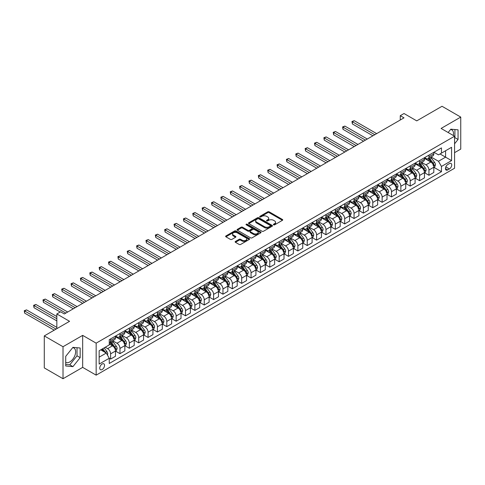 <?xml version="1.0" encoding="UTF-8"?>
<svg xmlns="http://www.w3.org/2000/svg" width="485" height="485" viewBox="0 0 485 485"><rect width="100%" height="100%" fill="white"/><g stroke="black" fill="none" stroke-linecap="round" stroke-linejoin="round"><path stroke-width="0.73" d="M273.588 224.828A0.727 0.418 0 0 0 274.619 224.828L282.428 220.317A1.043 0.6 0 0 0 282.731 219.893A1.043 0.6 0 0 0 282.428 219.469L269.193 211.824A1.043 0.6 0 0 0 267.726 211.824L259.911 216.334A0.727 0.418 0 0 0 259.699 216.631A0.727 0.418 0 0 0 259.911 216.928A0.727 0.418 0 0 0 260.942 216.928L261.955 216.346A3.328 1.922 0 0 1 266.659 216.346L267.762 216.983A3.328 1.922 0 0 1 268.732 218.341A3.328 1.922 0 0 1 267.762 219.699L266.75 220.281A0.727 0.418 0 0 0 266.538 220.578A0.727 0.418 0 0 0 266.75 220.875A0.727 0.418 0 0 0 267.781 220.875L268.787 220.293A3.328 1.922 0 0 1 273.498 220.293L274.601 220.93A3.328 1.922 0 0 1 275.571 222.288A3.328 1.922 0 0 1 274.601 223.646L273.588 224.234A0.727 0.418 0 0 0 273.376 224.531A0.727 0.418 0 0 0 273.588 224.828L273.588 224.234M65.711 362.356A8.263 4.771 120 0 0 69.791 361.919A8.263 4.771 120 0 0 75.187 354.638A8.263 4.771 120 0 0 73.92 348.018A8.263 4.771 120 0 0 72.701 347.648M102.147 369.534A3.389 1.958 120 0 0 104.366 366.545A3.389 1.958 120 0 0 103.845 363.829A3.389 1.958 120 0 0 102.147 363.999A3.389 1.958 120 0 0 99.934 366.987A3.389 1.958 120 0 0 100.456 369.703A3.389 1.958 120 0 0 102.147 369.534M450.589 129.471A8.263 4.771 -60 0 1 451.808 129.847A8.263 4.771 -60 0 1 453.317 135.503M235.449 241.451A1.043 0.6 0 0 0 235.14 241.876A1.043 0.6 0 0 0 235.449 242.306L239.16 244.446A1.043 0.6 0 0 0 240.633 244.446L249.308 239.438A1.043 0.6 0 0 0 249.611 239.014A1.043 0.6 0 0 0 249.308 238.59L236.074 230.951A1.043 0.6 0 0 0 234.601 230.951L225.925 235.959A1.043 0.6 0 0 0 225.622 236.383A1.043 0.6 0 0 0 225.925 236.807L230.411 239.396A1.043 0.6 0 0 0 231.879 239.396L235.595 237.25A1.043 0.6 0 0 0 235.898 236.825A1.043 0.6 0 0 0 235.595 236.401L233.37 235.116A2.783 1.607 0 0 1 232.558 233.982A2.783 1.607 0 0 1 234.273 232.497A2.783 1.607 0 0 1 237.304 232.848L246.016 237.88A2.783 1.607 0 0 1 246.829 239.014A2.783 1.607 0 0 1 245.113 240.499A2.783 1.607 0 0 1 242.082 240.148L240.633 239.311A1.043 0.6 0 0 0 239.16 239.311L235.449 241.451L235.449 242.306M454.572 152.66L460.75 149.089L460.75 117.091L442.023 106.276L416.742 120.874L404.011 113.52L400.264 115.685L404.011 117.843L64.323 313.965L60.576 311.8L56.836 313.965L56.836 328.666M63.014 346.72L63.014 378.724L82.674 367.369L82.674 335.371L63.014 346.72L44.287 335.911L69.567 321.312L56.836 313.965M82.674 335.371L96.157 343.156L454.572 136.224L454.572 168.228L96.157 375.154L96.157 343.156M460.75 117.091L441.089 128.44L454.572 136.224M262.027 231.248A1.043 0.6 0 0 0 263.494 231.248L272.17 226.234A1.043 0.6 0 0 0 272.479 225.81A1.043 0.6 0 0 0 272.17 225.386L258.935 217.747A1.043 0.6 0 0 0 257.468 217.747L248.793 222.754A1.043 0.6 0 0 0 248.49 223.179A1.043 0.6 0 0 0 248.793 223.603L262.027 231.248M246.544 224.979A0.727 0.418 0 0 1 247.283 225.082L247.283 224.222L260.742 231.988A1.043 0.6 0 0 1 261.045 232.412A1.043 0.6 0 0 1 260.742 232.836L252.061 237.844A1.043 0.6 0 0 1 250.593 237.844L237.359 230.205L237.359 229.356A1.043 0.6 0 0 0 237.056 229.781A1.043 0.6 0 0 0 237.359 230.205M237.359 229.356L241.069 227.21A1.043 0.6 0 0 1 242.542 227.21L247.908 230.314A1.043 0.6 0 0 0 249.381 230.314L251.842 228.89A1.043 0.6 0 0 0 252.145 228.465A1.043 0.6 0 0 0 251.842 228.041L246.253 224.816A0.727 0.418 0 0 1 246.04 224.519A0.727 0.418 0 0 1 246.489 224.131A0.727 0.418 0 0 1 247.283 224.222M63.014 378.724L44.287 367.909L44.287 335.911M449.401 163.597L447.752 164.548A3.286 1.898 120 0 0 445.612 167.446A3.286 1.898 120 0 0 446.115 170.077A3.286 1.898 120 0 0 447.752 169.914L449.401 168.962A3.286 1.898 120 0 0 451.547 166.07A3.286 1.898 120 0 0 451.044 163.439A3.286 1.898 120 0 0 449.401 163.597M433.936 152.248L438.464 154.867L441.465 153.133L441.465 147.901L109.264 339.694L109.264 344.926L99.152 350.764L99.152 364.083L109.264 358.245L109.264 363.477L441.465 171.684L441.465 166.452L438.464 161.262L431.019 156.964M441.465 153.133L451.571 147.294L451.571 160.614L441.465 166.452M82.674 367.369L96.157 375.154M400.264 115.685L400.264 120.007M440.041 153.957L445.582 157.158L445.582 150.756L451.571 147.294M438.464 161.262L445.582 157.158L451.571 160.614M99.152 357.166L106.27 353.056L100.728 349.855M109.264 358.288L110.616 359.07L110.616 353.832A4.238 2.449 -120 0 0 107.615 348.642L105.221 347.26M110.616 359.07L115.485 356.257L115.485 351.025A4.238 2.449 -120 0 0 112.484 345.835L109.264 343.974M115.594 351.134L119.977 353.662L119.977 348.43A4.238 2.449 -120 0 0 116.982 343.241L112.678 340.755M119.977 353.662L124.845 350.849L124.845 345.617A4.238 2.449 -120 0 0 121.85 340.428L115.485 336.754M124.96 345.726L129.337 348.254L129.337 343.022A4.238 2.449 -120 0 0 126.343 337.833L122.044 335.353M129.337 348.254L134.206 345.447L134.206 340.215A4.238 2.449 -120 0 0 131.211 335.026L124.845 331.346M134.321 340.318L138.704 342.853L138.704 337.621A4.238 2.449 -120 0 0 135.709 332.431L131.405 329.945M138.704 342.853L143.572 340.04L143.572 334.808A4.238 2.449 -120 0 0 140.577 329.618L134.206 325.944M143.681 334.917L148.064 337.445L148.064 332.213A4.238 2.449 -120 0 0 145.07 327.023L140.765 324.538M148.064 337.445L152.933 334.632L152.933 329.4A4.238 2.449 -120 0 0 149.938 324.21L143.572 320.536M153.048 329.509L157.431 332.037L157.431 326.805A4.238 2.449 -120 0 0 154.43 321.616L150.132 319.136M157.431 332.037L162.299 329.23L162.299 323.998A4.238 2.449 -120 0 0 159.298 318.809L152.933 315.129M162.408 324.101L166.791 326.635L166.791 321.403A4.238 2.449 -120 0 0 163.797 316.214L159.492 313.728M166.791 326.635L171.66 323.822L171.66 318.59A4.238 2.449 -120 0 0 168.665 313.401L162.299 309.727M171.775 318.7L176.152 321.228L176.152 315.996A4.238 2.449 -120 0 0 173.157 310.806L168.859 308.321M176.152 321.228L181.02 318.415L181.02 313.183A4.238 2.449 -120 0 0 178.025 307.993L171.66 304.319M181.135 313.292L185.519 315.82L185.519 310.588A4.238 2.449 -120 0 0 182.524 305.398L178.219 302.919M185.519 315.82L190.387 313.013L190.387 307.781A4.238 2.449 -120 0 0 187.392 302.591L181.02 298.912M190.496 307.884L194.879 310.418L194.879 305.186A4.238 2.449 -120 0 0 191.884 299.997L187.58 297.511M194.879 310.418L199.747 307.605L199.747 302.373A4.238 2.449 -120 0 0 196.752 297.184L190.387 293.51M199.862 302.482L204.246 305.01L204.246 299.779A4.238 2.449 -120 0 0 201.245 294.589L196.946 292.103M204.246 305.01L209.114 302.197L209.114 296.965A4.238 2.449 -120 0 0 206.113 291.776L199.747 288.102M209.223 297.075L213.606 299.603L213.606 294.371A4.238 2.449 -120 0 0 210.611 289.181L206.307 286.702M213.606 299.603L218.474 296.796L218.474 291.564A4.238 2.449 -120 0 0 215.479 286.374L209.114 282.694M218.589 291.667L222.967 294.201L222.967 288.969A4.238 2.449 -120 0 0 219.972 283.78L215.673 281.294M222.967 294.201L227.835 291.388L227.835 286.156A4.238 2.449 -120 0 0 224.84 280.967L218.474 277.293M227.95 286.265L232.333 288.793L232.333 283.561A4.238 2.449 -120 0 0 229.338 278.372L225.034 275.886M232.333 288.793L237.201 285.98L237.201 280.748A4.238 2.449 -120 0 0 234.206 275.559L227.835 271.885M237.31 280.857L241.694 283.385L241.694 278.154A4.238 2.449 -120 0 0 238.699 272.964L234.394 270.484M241.694 283.385L246.562 280.579L246.562 275.347A4.238 2.449 -120 0 0 243.567 270.157L237.201 266.477M246.677 275.456L251.06 277.984L251.06 272.752A4.238 2.449 -120 0 0 248.059 267.562L243.761 265.077M251.06 277.984L255.928 275.171L255.928 269.939A4.238 2.449 -120 0 0 252.927 264.749L246.562 261.075M256.038 270.048L260.421 272.576L260.421 267.344A4.238 2.449 -120 0 0 257.426 262.155L253.121 259.669M260.421 272.576L265.289 269.769L265.289 264.531A4.238 2.449 -120 0 0 262.294 259.342L255.928 255.668M265.404 264.64L269.781 267.174L269.781 261.936A4.238 2.449 -120 0 0 266.786 256.747L262.488 254.267M269.781 267.174L274.649 264.361L274.649 259.129A4.238 2.449 -120 0 0 271.655 253.94L265.289 250.26M274.765 259.239L279.148 261.767L279.148 256.535A4.238 2.449 -120 0 0 276.153 251.345L271.849 248.86M279.148 261.767L284.016 258.954L284.016 253.722A4.238 2.449 -120 0 0 281.021 248.532L274.649 244.858M284.125 253.831L288.508 256.359L288.508 251.127A4.238 2.449 -120 0 0 285.513 245.937L281.209 243.452M288.508 256.359L293.376 253.552L293.376 248.314A4.238 2.449 -120 0 0 290.382 243.124L284.016 239.451M293.492 248.423L297.875 250.957L297.875 245.719A4.238 2.449 -120 0 0 294.874 240.53L290.576 238.05M297.875 250.957L302.743 248.144L302.743 242.912A4.238 2.449 -120 0 0 299.742 237.723L293.376 234.043M302.852 243.021L307.235 245.549L307.235 240.317A4.238 2.449 -120 0 0 304.24 235.128L299.936 232.642M307.235 245.549L312.104 242.736L312.104 237.504A4.238 2.449 -120 0 0 309.109 232.315L302.743 228.641M312.219 237.614L316.596 240.142L316.596 234.91A4.238 2.449 -120 0 0 313.601 229.72L309.303 227.235M316.596 240.142L321.464 237.335L321.464 232.097A4.238 2.449 -120 0 0 318.469 226.907L312.104 223.233M321.579 232.206L325.962 234.74L325.962 229.502A4.238 2.449 -120 0 0 322.968 224.312L318.663 221.833M325.962 234.74L330.831 231.927L330.831 226.695A4.238 2.449 -120 0 0 327.836 221.506L321.464 217.832M330.94 226.804L335.323 229.332L335.323 224.1A4.238 2.449 -120 0 0 332.328 218.911L328.024 216.425M335.323 229.332L340.191 226.519L340.191 221.287A4.238 2.449 -120 0 0 337.196 216.098L330.831 212.424M340.306 221.396L344.689 223.924L344.689 218.693A4.238 2.449 -120 0 0 341.689 213.503L337.39 211.023M344.689 223.924L349.558 221.118L349.558 215.886A4.238 2.449 -120 0 0 346.557 210.696L340.191 207.016M349.667 215.989L354.05 218.523L354.05 213.291A4.238 2.449 -120 0 0 351.055 208.101L346.751 205.616M354.05 218.523L358.918 215.71L358.918 210.478A4.238 2.449 -120 0 0 355.923 205.288L349.558 201.614M359.033 210.587L363.411 213.115L363.411 207.883A4.238 2.449 -120 0 0 360.416 202.694L356.117 200.208M363.411 213.115L368.279 210.302L368.279 205.07A4.238 2.449 -120 0 0 365.284 199.881L358.918 196.207M368.394 205.179L372.777 207.707L372.777 202.475A4.238 2.449 -120 0 0 369.782 197.286L365.478 194.806M372.777 207.707L377.645 204.9L377.645 199.668A4.238 2.449 -120 0 0 374.65 194.479L368.279 190.799M377.754 199.771L382.138 202.306L382.138 197.074A4.238 2.449 -120 0 0 379.143 191.884L374.838 189.399M382.138 202.306L387.006 199.493L387.006 194.261A4.238 2.449 -120 0 0 384.011 189.071L377.645 185.397M387.121 194.37L391.504 196.898L391.504 191.666A4.238 2.449 -120 0 0 388.503 186.476L384.205 183.991M391.504 196.898L396.372 194.085L396.372 188.853A4.238 2.449 -120 0 0 393.371 183.663L387.006 179.99M396.481 188.962L400.865 191.49L400.865 186.258A4.238 2.449 -120 0 0 397.87 181.069L393.565 178.589M400.865 191.49L405.733 188.683L405.733 183.451A4.238 2.449 -120 0 0 402.738 178.262L396.372 174.582M405.848 183.554L410.225 186.088L410.225 180.856A4.238 2.449 -120 0 0 407.23 175.667L402.932 173.181M410.225 186.088L415.093 183.275L415.093 178.043A4.238 2.449 -120 0 0 412.098 172.854L405.733 169.18M415.208 178.153L419.592 180.681L419.592 175.449A4.238 2.449 -120 0 0 416.597 170.259L412.292 167.774M419.592 180.681L424.46 177.868L424.46 172.636A4.238 2.449 -120 0 0 421.465 167.446L415.093 163.772M424.569 172.745L428.952 175.273L428.952 170.041A4.238 2.449 -120 0 0 425.957 164.851L421.653 162.372M428.952 175.273L433.82 172.466L433.82 167.234A4.238 2.449 -120 0 0 430.825 162.045L424.46 158.365M424.569 157.655L425.957 158.456A4.238 2.449 -120 0 0 428.073 158.662A4.238 2.449 -120 0 0 428.952 156.722L428.952 155.121M415.208 163.057L416.597 163.857A4.238 2.449 -120 0 0 418.713 164.069A4.238 2.449 -120 0 0 419.592 162.129L419.592 160.529M405.848 168.465L407.23 169.265A4.238 2.449 -120 0 0 409.352 169.477A4.238 2.449 -120 0 0 410.225 167.537L410.225 165.937M396.481 173.873L397.87 174.673A4.238 2.449 -120 0 0 399.986 174.879A4.238 2.449 -120 0 0 400.865 172.939L400.865 171.338M387.121 179.274L388.503 180.074A4.238 2.449 -120 0 0 390.625 180.287A4.238 2.449 -120 0 0 391.504 178.347L391.504 176.746M377.754 184.682L379.143 185.482A4.238 2.449 -120 0 0 381.258 185.688A4.238 2.449 -120 0 0 382.138 183.754L382.138 182.154M368.394 190.09L369.782 190.884A4.238 2.449 -120 0 0 371.898 191.096A4.238 2.449 -120 0 0 372.777 189.156L372.777 187.556M359.033 195.491L360.416 196.292A4.238 2.449 -120 0 0 362.537 196.504A4.238 2.449 -120 0 0 363.411 194.564L363.411 192.963M349.667 200.899L351.055 201.699A4.238 2.449 -120 0 0 353.171 201.905A4.238 2.449 -120 0 0 354.05 199.965L354.05 198.371M340.306 206.301L341.689 207.101A4.238 2.449 -120 0 0 343.81 207.313A4.238 2.449 -120 0 0 344.689 205.373L344.689 203.773M330.94 211.709L332.328 212.509A4.238 2.449 -120 0 0 334.444 212.721A4.238 2.449 -120 0 0 335.323 210.781L335.323 209.18M321.579 217.116L322.968 217.917A4.238 2.449 -120 0 0 325.083 218.123A4.238 2.449 -120 0 0 325.962 216.183L325.962 214.582M312.219 222.518L313.601 223.318A4.238 2.449 -120 0 0 315.723 223.53A4.238 2.449 -120 0 0 316.596 221.59L316.596 219.99M302.852 227.926L304.24 228.726A4.238 2.449 -120 0 0 306.356 228.938A4.238 2.449 -120 0 0 307.235 226.998L307.235 225.398M293.492 233.333L294.874 234.134A4.238 2.449 -120 0 0 296.996 234.34A4.238 2.449 -120 0 0 297.875 232.4L297.875 230.799M284.125 238.735L285.513 239.535A4.238 2.449 -120 0 0 287.629 239.748A4.238 2.449 -120 0 0 288.508 237.808L288.508 236.207M274.765 244.143L276.153 244.943A4.238 2.449 -120 0 0 278.269 245.155A4.238 2.449 -120 0 0 279.148 243.215L279.148 241.615M265.404 249.551L266.786 250.351A4.238 2.449 -120 0 0 268.908 250.557A4.238 2.449 -120 0 0 269.781 248.617L269.781 247.017M256.038 254.952L257.426 255.753A4.238 2.449 -120 0 0 259.542 255.965A4.238 2.449 -120 0 0 260.421 254.025L260.421 252.424M246.677 260.36L248.059 261.16A4.238 2.449 -120 0 0 250.181 261.373A4.238 2.449 -120 0 0 251.06 259.433L251.06 257.832M237.31 265.768L238.699 266.568A4.238 2.449 -120 0 0 240.815 266.774A4.238 2.449 -120 0 0 241.694 264.834L241.694 263.234M227.95 271.17L229.338 271.97A4.238 2.449 -120 0 0 231.454 272.182A4.238 2.449 -120 0 0 232.333 270.242L232.333 268.642M218.589 276.577L219.972 277.378A4.238 2.449 -120 0 0 222.094 277.59A4.238 2.449 -120 0 0 222.967 275.65L222.967 274.049M209.223 281.985L210.611 282.785A4.238 2.449 -120 0 0 212.727 282.991A4.238 2.449 -120 0 0 213.606 281.051L213.606 279.451M199.862 287.387L201.245 288.187A4.238 2.449 -120 0 0 203.367 288.399A4.238 2.449 -120 0 0 204.246 286.459L204.246 284.859M190.496 292.794L191.884 293.595A4.238 2.449 -120 0 0 194 293.807A4.238 2.449 -120 0 0 194.879 291.867L194.879 290.266M181.135 298.202L182.524 299.002A4.238 2.449 -120 0 0 184.639 299.209A4.238 2.449 -120 0 0 185.519 297.269L185.519 295.668M171.775 303.604L173.157 304.404A4.238 2.449 -120 0 0 175.279 304.616A4.238 2.449 -120 0 0 176.152 302.676L176.152 301.076M162.408 309.012L163.797 309.812A4.238 2.449 -120 0 0 165.912 310.018A4.238 2.449 -120 0 0 166.791 308.084L166.791 306.484M153.048 314.419L154.43 315.214A4.238 2.449 -120 0 0 156.552 315.426A4.238 2.449 -120 0 0 157.431 313.486L157.431 311.885M143.681 319.821L145.07 320.621A4.238 2.449 -120 0 0 147.185 320.834A4.238 2.449 -120 0 0 148.064 318.894L148.064 317.293M134.321 325.229L135.709 326.029A4.238 2.449 -120 0 0 137.825 326.235A4.238 2.449 -120 0 0 138.704 324.295L138.704 322.701M124.96 330.631L126.343 331.431A4.238 2.449 -120 0 0 128.464 331.643A4.238 2.449 -120 0 0 129.337 329.703L129.337 328.103M115.594 336.038L116.982 336.839A4.238 2.449 -120 0 0 119.098 337.051A4.238 2.449 -120 0 0 119.977 335.111L119.977 333.51M433.936 167.337L441.465 171.684M428.073 158.662L432.947 155.855A4.238 2.449 -120 0 0 433.82 153.915L433.82 152.314M418.713 164.069L423.581 161.256A4.238 2.449 -120 0 0 424.46 159.316L424.46 157.716M409.352 169.477L414.22 166.664A4.238 2.449 -120 0 0 415.093 164.724L415.093 163.124M399.986 174.879L404.854 172.066A4.238 2.449 -120 0 0 405.733 170.132L405.733 168.531M390.625 180.287L395.493 177.474A4.238 2.449 -120 0 0 396.372 175.534L396.372 173.933M381.258 185.688L386.133 182.881A4.238 2.449 -120 0 0 387.006 180.941L387.006 179.341M371.898 191.096L376.766 188.283A4.238 2.449 -120 0 0 377.645 186.349L377.645 184.749M362.537 196.504L367.406 193.691A4.238 2.449 -120 0 0 368.279 191.751L368.279 190.15M353.171 201.905L358.039 199.099A4.238 2.449 -120 0 0 358.918 197.159L358.918 195.558M343.81 207.313L348.679 204.5A4.238 2.449 -120 0 0 349.558 202.56L349.558 200.966M334.444 212.721L339.318 209.908A4.238 2.449 -120 0 0 340.191 207.968L340.191 206.367M325.083 218.123L329.952 215.316A4.238 2.449 -120 0 0 330.831 213.376L330.831 211.775M315.723 223.53L320.591 220.717A4.238 2.449 -120 0 0 321.464 218.777L321.464 217.177M306.356 228.938L311.224 226.125A4.238 2.449 -120 0 0 312.104 224.185L312.104 222.585M296.996 234.34L301.864 231.533A4.238 2.449 -120 0 0 302.743 229.593L302.743 227.992M287.629 239.748L292.503 236.935A4.238 2.449 -120 0 0 293.376 234.995L293.376 233.394M278.269 245.155L283.137 242.342A4.238 2.449 -120 0 0 284.016 240.402L284.016 238.802M268.908 250.557L273.776 247.75A4.238 2.449 -120 0 0 274.649 245.81L274.649 244.21M259.542 255.965L264.41 253.152A4.238 2.449 -120 0 0 265.289 251.212L265.289 249.611M250.181 261.373L255.049 258.56A4.238 2.449 -120 0 0 255.928 256.62L255.928 255.019M240.815 266.774L245.689 263.967A4.238 2.449 -120 0 0 246.562 262.027L246.562 260.427M231.454 272.182L236.322 269.369A4.238 2.449 -120 0 0 237.201 267.429L237.201 265.829M222.094 277.59L226.962 274.777A4.238 2.449 -120 0 0 227.835 272.837L227.835 271.236M212.727 282.991L217.595 280.185A4.238 2.449 -120 0 0 218.474 278.244L218.474 276.644M203.367 288.399L208.235 285.586A4.238 2.449 -120 0 0 209.114 283.646L209.114 282.046M194 293.807L198.874 290.994A4.238 2.449 -120 0 0 199.747 289.054L199.747 287.453M184.639 299.209L189.508 296.396A4.238 2.449 -120 0 0 190.387 294.462L190.387 292.861M175.279 304.616L180.147 301.803A4.238 2.449 -120 0 0 181.02 299.863L181.02 298.263M165.912 310.018L170.781 307.211A4.238 2.449 -120 0 0 171.66 305.271L171.66 303.671M156.552 315.426L161.42 312.613A4.238 2.449 -120 0 0 162.299 310.679L162.299 309.078M147.185 320.834L152.06 318.021A4.238 2.449 -120 0 0 152.933 316.081L152.933 314.48M137.825 326.235L142.693 323.428A4.238 2.449 -120 0 0 143.572 321.488L143.572 319.888M128.464 331.643L133.333 328.83A4.238 2.449 -120 0 0 134.206 326.89L134.206 325.296M119.098 337.051L123.966 334.238A4.238 2.449 -120 0 0 124.845 332.298L124.845 330.697M109.264 342.628A4.238 2.449 -120 0 0 109.737 342.452L114.605 339.645A4.238 2.449 -120 0 0 115.485 337.705L115.485 336.105M109.737 342.452A4.238 2.449 -120 0 0 110.616 340.512L110.616 338.912M106.27 353.056L109.264 358.245M454.572 143.796L458.052 139.468L458.052 129.828L450.826 129.18L448.146 132.514M65.711 365.981L72.938 366.63L80.164 357.639L80.164 348L72.938 347.351L65.711 356.348L65.711 365.981M454.572 138.067L454.906 137.649L454.906 129.55M454.906 137.649L458.052 139.468M65.711 364.447L69.791 364.811L77.018 355.82L77.018 347.721M77.018 355.82L80.164 357.639M69.791 364.811L72.938 366.63M273.879 224.925L274.601 224.513A3.328 1.922 0 0 0 275.571 223.155L275.571 222.288M268.732 218.341L268.732 219.208A3.328 1.922 0 0 1 267.762 220.566L267.041 220.978M282.428 219.469L282.428 220.317L269.193 212.691A1.043 0.6 0 0 0 267.726 212.691L260.202 217.031M272.158 226.246L258.935 218.614A1.043 0.6 0 0 0 257.468 218.614L248.805 223.615L248.793 222.754M270.333 226.107A0.727 0.418 0 0 0 270.545 225.81A0.727 0.418 0 0 0 270.333 225.513L258.717 218.808A0.727 0.418 0 0 0 257.687 218.808L256.62 219.426A3.328 1.922 0 0 0 255.65 220.784A3.328 1.922 0 0 0 256.62 222.142L264.561 226.725A3.328 1.922 0 0 0 269.266 226.725L270.333 226.107L270.333 226.974A0.727 0.418 0 0 0 270.545 226.677L270.545 225.81M255.65 220.784L255.65 221.645A3.328 1.922 0 0 0 256.62 223.003L256.62 222.142M270.333 226.974L269.266 227.592A3.328 1.922 0 0 1 264.561 227.592L256.62 223.003M237.371 230.211L241.069 228.077L241.069 227.21M252.145 228.465L252.145 229.332A1.043 0.6 0 0 1 251.842 229.757L249.381 231.175A1.043 0.6 0 0 1 247.908 231.175L242.542 228.077A1.043 0.6 0 0 0 241.069 228.077M247.283 225.082L260.724 232.842M253.479 233.527A2.783 1.607 0 0 0 256.51 233.873A2.783 1.607 0 0 0 258.226 232.394A2.783 1.607 0 0 0 257.414 231.254L254.34 229.484A1.043 0.6 0 0 0 252.873 229.484L250.412 230.908A1.043 0.6 0 0 0 250.102 231.333A1.043 0.6 0 0 0 250.412 231.757L253.479 233.527L253.479 234.394A2.783 1.607 0 0 0 256.51 234.74A2.783 1.607 0 0 0 258.226 233.255L258.226 232.394M250.102 231.333L250.102 232.194A1.043 0.6 0 0 0 250.412 232.618L250.412 231.757M253.479 234.394L250.412 232.618M246.829 239.014L246.829 239.881A2.783 1.607 0 0 1 245.113 241.36A2.783 1.607 0 0 1 242.082 241.015L240.633 240.178A1.043 0.6 0 0 0 239.16 240.178L235.461 242.312M232.558 233.982L232.558 234.849A2.783 1.607 0 0 0 233.37 235.983L233.37 235.116M235.595 236.401L235.595 237.25L233.37 235.983M249.29 239.444L236.074 231.812A1.043 0.6 0 0 0 234.601 231.812L225.937 236.813M433.82 167.404L434.724 166.888L435.469 164.724A2.807 1.619 -120 0 0 434.572 162.336L431.511 158.249A8.106 4.68 -120 0 0 430.632 157.188M427.588 160.171A8.106 4.68 -120 0 0 425.927 158.437M433.056 165.361L433.954 164.845A2.807 1.619 -120 0 0 433.153 163.154L430.092 159.068A8.106 4.68 -120 0 0 429.207 158.013M428.449 158.443A6.729 3.886 60 0 1 429.558 159.698L432.147 163.16M376.669 133.63L354.238 120.68L352.365 121.759L352.365 123.924L372.923 135.794M428.31 158.528A8.106 4.68 60 0 1 429.189 159.589L431.226 162.305M352.365 123.924L351.952 121.523L374.796 134.709M351.952 121.523L354.238 120.68M424.46 172.812L425.357 172.29L426.109 170.132A2.807 1.619 -120 0 0 425.212 167.737L422.15 163.651A8.106 4.68 -120 0 0 421.265 162.596M418.222 165.579A8.106 4.68 -120 0 0 416.56 163.839M424.205 171.09L424.593 170.247A2.807 1.619 -120 0 0 423.787 168.562L420.725 164.476A8.106 4.68 -120 0 0 419.84 163.415M419.088 163.851A6.729 3.886 60 0 1 420.192 165.106L422.781 168.562M367.309 139.037L344.871 126.082L343.004 127.167L343.004 129.325L363.562 141.196M418.943 163.936A8.106 4.68 60 0 1 419.828 164.997L421.865 167.713M343.004 129.325L342.592 126.931L365.435 140.117M342.592 126.931L344.871 126.082M415.093 178.213L415.997 177.698L416.742 175.534A2.807 1.619 -120 0 0 415.845 173.145L412.79 169.059A8.106 4.68 -120 0 0 411.904 167.998M408.861 170.981A8.106 4.68 -120 0 0 407.2 169.247M414.329 176.176L415.227 175.655A2.807 1.619 -120 0 0 414.426 173.963L411.365 169.883A8.106 4.68 -120 0 0 410.48 168.822M409.728 169.259A6.729 3.886 60 0 1 410.831 170.514L413.42 173.969M357.942 144.439L335.511 131.49L333.638 132.569L333.638 134.733L354.202 146.603M409.582 169.338A8.106 4.68 60 0 1 410.468 170.399L412.499 173.115M333.638 134.733L333.225 132.332L356.075 145.524M333.225 132.332L335.511 131.49M405.733 183.621L406.63 183.106L407.382 180.941A2.807 1.619 -120 0 0 406.485 178.553L403.423 174.467A8.106 4.68 -120 0 0 402.538 173.406M399.495 176.388A8.106 4.68 -120 0 0 397.839 174.655M404.969 181.578L405.866 181.063A2.807 1.619 -120 0 0 405.06 179.371L402.004 175.285A8.106 4.68 -120 0 0 401.119 174.23M400.361 174.661A6.729 3.886 60 0 1 401.465 175.916L404.06 179.377M348.582 149.847L326.15 136.897L324.277 137.976L324.277 140.141L344.835 152.011M400.216 174.745A8.106 4.68 60 0 1 401.101 175.806L403.138 178.522M324.277 140.141L323.865 137.74L346.708 150.926M323.865 137.74L326.15 136.897M396.372 189.029L397.27 188.507L398.015 186.349A2.807 1.619 -120 0 0 397.124 183.954L394.062 179.868A8.106 4.68 -120 0 0 393.177 178.813M390.134 181.796A8.106 4.68 -120 0 0 388.473 180.056M395.602 186.986L396.5 186.464A2.807 1.619 -120 0 0 395.699 184.779L392.638 180.693A8.106 4.68 -120 0 0 391.753 179.632M391.001 180.068A6.729 3.886 60 0 1 392.104 181.323L394.693 184.779M339.221 155.255L316.784 142.299L314.911 143.384L314.911 145.542L335.474 157.413M390.855 180.153A8.106 4.68 60 0 1 391.741 181.208L393.771 183.924M314.911 145.542L314.498 143.142L337.348 156.334M314.498 143.142L316.784 142.299M387.006 194.43L387.909 193.915L388.655 191.751A2.807 1.619 -120 0 0 387.757 189.362L384.696 185.276A8.106 4.68 -120 0 0 383.817 184.215M380.774 187.198A8.106 4.68 -120 0 0 379.112 185.464M386.242 192.387L387.139 191.872A2.807 1.619 -120 0 0 386.339 190.181L383.277 186.101A8.106 4.68 -120 0 0 382.392 185.04M381.634 185.476A6.729 3.886 60 0 1 382.744 186.731L385.332 190.187M329.855 160.656L307.423 147.707L305.55 148.786L305.55 150.95L326.108 162.821M381.495 185.555A8.106 4.68 60 0 1 382.374 186.616L384.411 189.332M305.55 150.95L305.138 148.549L327.981 161.741M305.138 148.549L307.423 147.707M377.645 199.838L378.542 199.323L379.294 197.159A2.807 1.619 -120 0 0 378.397 194.77L375.335 190.684A8.106 4.68 -120 0 0 374.45 189.623M371.407 192.606A8.106 4.68 -120 0 0 369.746 190.872M377.391 198.116L377.779 197.28A2.807 1.619 -120 0 0 376.972 195.588L373.911 191.502A8.106 4.68 -120 0 0 373.026 190.441M372.274 190.878A6.729 3.886 60 0 1 373.377 192.133L375.966 195.594M320.494 166.064L298.057 153.114L296.189 154.194L296.189 156.358L316.747 168.228M372.128 190.963A8.106 4.68 60 0 1 373.013 192.024L375.05 194.74M296.189 156.358L295.777 153.957L318.621 167.143M295.777 153.957L298.057 153.114M368.279 205.246L369.182 204.725L369.928 202.56A2.807 1.619 -120 0 0 369.03 200.172L365.975 196.085A8.106 4.68 -120 0 0 365.09 195.031M362.046 198.013A8.106 4.68 -120 0 0 360.385 196.273M367.515 203.203L368.412 202.681A2.807 1.619 -120 0 0 367.612 200.996L364.55 196.91A8.106 4.68 -120 0 0 363.665 195.849M362.913 196.286A6.729 3.886 60 0 1 364.017 197.54L366.605 200.996M311.127 171.472L288.696 158.516L286.823 159.601L286.823 161.76L307.387 173.63M362.768 196.37A8.106 4.68 60 0 1 363.653 197.425L365.684 200.141M286.823 161.76L286.411 159.359L309.26 172.551M286.411 159.359L288.696 158.516M358.918 210.648L359.815 210.132L360.567 207.968A2.807 1.619 -120 0 0 359.67 205.579L356.608 201.493A8.106 4.68 -120 0 0 355.723 200.432M352.68 203.415A8.106 4.68 -120 0 0 351.025 201.681M358.154 208.605L359.052 208.089A2.807 1.619 -120 0 0 358.245 206.398L355.19 202.312A8.106 4.68 -120 0 0 354.305 201.257M353.547 201.693A6.729 3.886 60 0 1 354.65 202.948L357.245 206.404M301.767 176.873L279.336 163.924L277.462 165.003L277.462 167.167L298.02 179.038M353.401 201.772A8.106 4.68 60 0 1 354.286 202.833L356.323 205.549M277.462 167.167L277.05 164.767L299.894 177.959M277.05 164.767L279.336 163.924M349.558 216.055L350.455 215.534L351.201 213.376A2.807 1.619 -120 0 0 350.309 210.981L347.248 206.901A8.106 4.68 -120 0 0 346.363 205.84M343.319 208.823A8.106 4.68 -120 0 0 341.658 207.089M348.788 214.012L349.685 213.497A2.807 1.619 -120 0 0 348.885 211.806L345.823 207.719A8.106 4.68 -120 0 0 344.938 206.658M344.186 207.095A6.729 3.886 60 0 1 345.29 208.35L347.878 211.812M292.406 182.281L269.969 169.332L268.096 170.411L268.096 172.575L288.66 184.445M344.041 207.18A8.106 4.68 60 0 1 344.926 208.241L346.957 210.957M268.096 172.575L267.684 170.174L290.533 183.36M267.684 170.174L269.969 169.332M340.191 221.463L341.094 220.942L341.84 218.777A2.807 1.619 -120 0 0 340.943 216.389L337.881 212.303A8.106 4.68 -120 0 0 337.002 211.248M333.959 214.231A8.106 4.68 -120 0 0 332.298 212.491M339.427 219.42L340.325 218.899A2.807 1.619 -120 0 0 339.524 217.213L336.463 213.127A8.106 4.68 -120 0 0 335.578 212.066M334.82 212.503A6.729 3.886 60 0 1 335.929 213.758L338.518 217.213M283.04 187.689L260.609 174.733L258.735 175.819L258.735 177.977L279.293 189.847M334.68 212.588A8.106 4.68 60 0 1 335.559 213.642L337.596 216.358M258.735 177.977L258.323 175.576L281.167 188.768M258.323 175.576L260.609 174.733M330.831 226.865L331.728 226.349L332.48 224.185A2.807 1.619 -120 0 0 331.582 221.797L328.521 217.71A8.106 4.68 -120 0 0 327.636 216.649M324.592 219.632A8.106 4.68 -120 0 0 322.931 217.898M330.576 225.149L330.964 224.306A2.807 1.619 -120 0 0 330.158 222.615L327.096 218.529A8.106 4.68 -120 0 0 326.211 217.474M325.459 217.91A6.729 3.886 60 0 1 326.563 219.165L329.151 222.621M273.679 193.091L251.242 180.141L249.375 181.22L249.375 183.385L269.933 195.255M325.314 217.989A8.106 4.68 60 0 1 326.199 219.05L328.236 221.766M249.375 183.385L248.963 180.984L271.806 194.176M248.963 180.984L251.242 180.141M321.464 232.273L322.367 231.751L323.113 229.593A2.807 1.619 -120 0 0 322.216 227.198L319.16 223.118A8.106 4.68 -120 0 0 318.275 222.057M315.232 225.04A8.106 4.68 -120 0 0 313.571 223.3M320.7 230.229L321.597 229.708A2.807 1.619 -120 0 0 320.797 228.023L317.736 223.937A8.106 4.68 -120 0 0 316.85 222.876M316.099 223.312A6.729 3.886 60 0 1 317.202 224.567L319.791 228.029M264.313 198.498L241.882 185.549L240.008 186.628L240.008 188.792L260.572 200.663M315.953 223.397A8.106 4.68 60 0 1 316.838 224.458L318.869 227.174M240.008 188.792L239.596 186.392L262.446 199.577M239.596 186.392L241.882 185.549M312.104 237.68L313.001 237.159L313.753 234.995A2.807 1.619 -120 0 0 312.855 232.606L309.794 228.52A8.106 4.68 -120 0 0 308.909 227.465M305.865 230.448A8.106 4.68 -120 0 0 304.21 228.708M311.34 235.637L312.237 235.116A2.807 1.619 -120 0 0 311.431 233.43L308.375 229.344A8.106 4.68 -120 0 0 307.49 228.283M306.732 228.72A6.729 3.886 60 0 1 307.836 229.975L310.43 233.43M254.952 203.906L232.521 190.951L230.648 192.036L230.648 194.194L251.206 206.064M306.587 228.805A8.106 4.68 60 0 1 307.472 229.86L309.509 232.576M230.648 194.194L230.236 191.793L253.079 204.985M230.236 191.793L232.521 190.951M302.743 243.082L303.64 242.567L304.386 240.402A2.807 1.619 -120 0 0 303.495 238.014L300.433 233.928A8.106 4.68 -120 0 0 299.548 232.867M296.505 235.849A8.106 4.68 -120 0 0 294.844 234.116M302.482 241.366L302.87 240.524A2.807 1.619 -120 0 0 302.07 238.832L299.009 234.746A8.106 4.68 -120 0 0 298.123 233.691M297.372 234.128A6.729 3.886 60 0 1 298.475 235.383L301.064 238.838M245.592 209.308L223.155 196.358L221.281 197.437L221.281 199.602L241.845 211.472M297.226 234.206A8.106 4.68 60 0 1 298.111 235.267L300.142 237.983M221.281 199.602L220.869 197.201L243.719 210.393M220.869 197.201L223.155 196.358M293.376 248.49L294.28 247.968L295.025 245.81A2.807 1.619 -120 0 0 294.128 243.415L291.067 239.329A8.106 4.68 -120 0 0 290.188 238.274M287.144 241.257A8.106 4.68 -120 0 0 285.483 239.517M292.613 246.447L293.51 245.925A2.807 1.619 -120 0 0 292.71 244.24L289.648 240.154A8.106 4.68 -120 0 0 288.763 239.093M288.005 239.529A6.729 3.886 60 0 1 289.115 240.784L291.703 244.246M236.225 214.716L213.794 201.766L211.921 202.845L211.921 205.01L232.479 216.88M287.866 239.614A8.106 4.68 60 0 1 288.745 240.675L290.782 243.391M211.921 205.01L211.508 202.609L234.352 215.795M211.508 202.609L213.794 201.766M284.016 253.897L284.913 253.376L285.665 251.212A2.807 1.619 -120 0 0 284.768 248.823L281.706 244.737A8.106 4.68 -120 0 0 280.821 243.676M277.778 246.659A8.106 4.68 -120 0 0 276.117 244.925M283.246 251.854L284.149 251.333A2.807 1.619 -120 0 0 283.343 249.648L280.281 245.562A8.106 4.68 -120 0 0 279.396 244.501M278.645 244.937A6.729 3.886 60 0 1 279.748 246.192L282.337 249.648M226.865 220.123L204.427 207.168L202.56 208.253L202.56 210.411L223.118 222.282M278.499 245.022A8.106 4.68 60 0 1 279.384 246.077L281.421 248.793M202.56 210.411L202.148 208.01L224.991 221.202M202.148 208.01L204.427 207.168M274.649 259.299L275.553 258.784L276.298 256.62A2.807 1.619 -120 0 0 275.401 254.231L272.346 250.145A8.106 4.68 -120 0 0 271.461 249.084M268.417 252.067A8.106 4.68 -120 0 0 266.756 250.333M273.886 257.256L274.783 256.741A2.807 1.619 -120 0 0 273.983 255.049L270.921 250.963A8.106 4.68 -120 0 0 270.036 249.908M269.284 250.339A6.729 3.886 60 0 1 270.387 251.6L272.976 255.055M217.498 225.525L195.067 212.575L193.194 213.655L193.194 215.819L213.758 227.689M269.139 250.424A8.106 4.68 60 0 1 270.024 251.485L272.055 254.201M193.194 215.819L192.781 213.418L215.631 226.61M192.781 213.418L195.067 212.575M265.289 264.707L266.186 264.186L266.938 262.027A2.807 1.619 -120 0 0 266.041 259.633L262.979 255.546A8.106 4.68 -120 0 0 262.094 254.492M259.051 257.474A8.106 4.68 -120 0 0 257.396 255.734M264.525 262.664L265.422 262.142A2.807 1.619 -120 0 0 264.616 260.457L261.554 256.371A8.106 4.68 -120 0 0 260.675 255.31M259.918 255.747A6.729 3.886 60 0 1 261.021 257.001L263.616 260.457M208.138 230.933L185.706 217.977L183.833 219.062L183.833 221.221L204.391 233.097M259.772 255.831A8.106 4.68 60 0 1 260.657 256.892L262.694 259.608M183.833 221.221L183.421 218.826L206.264 232.012M183.421 218.826L185.706 217.977M255.928 270.115L256.826 269.593L257.571 267.429A2.807 1.619 -120 0 0 256.68 265.04L253.619 260.954A8.106 4.68 -120 0 0 252.733 259.893M249.69 262.876A8.106 4.68 -120 0 0 248.029 261.142M255.158 268.072L256.056 267.55A2.807 1.619 -120 0 0 255.255 265.865L252.194 261.779A8.106 4.68 -120 0 0 251.309 260.718M250.557 261.154A6.729 3.886 60 0 1 251.66 262.409L254.249 265.865M198.777 236.34L176.34 223.385L174.467 224.464L174.467 226.628L195.031 238.499M250.412 261.239A8.106 4.68 60 0 1 251.297 262.294L253.328 265.01M174.467 226.628L174.054 224.228L196.904 237.42M174.054 224.228L176.34 223.385M246.562 275.516L247.465 275.001L248.211 272.837A2.807 1.619 -120 0 0 247.314 270.448L244.252 266.362A8.106 4.68 -120 0 0 243.373 265.301M240.33 268.284A8.106 4.68 -120 0 0 238.668 266.55M245.798 273.473L246.695 272.958A2.807 1.619 -120 0 0 245.895 271.267L242.833 267.18A8.106 4.68 -120 0 0 241.948 266.126M241.19 266.556A6.729 3.886 60 0 1 242.3 267.811L244.889 271.273M189.411 241.742L166.979 228.793L165.106 229.872L165.106 232.036L185.664 243.906M241.051 266.641A8.106 4.68 60 0 1 241.93 267.702L243.967 270.418M165.106 232.036L164.694 229.635L187.537 242.821M164.694 229.635L166.979 228.793M237.201 280.924L238.099 280.403L238.85 278.244A2.807 1.619 -120 0 0 237.953 275.85L234.892 271.764A8.106 4.68 -120 0 0 234.006 270.709M230.963 273.692A8.106 4.68 -120 0 0 229.302 271.952M236.947 279.202L237.335 278.36A2.807 1.619 -120 0 0 236.528 276.674L233.467 272.588A8.106 4.68 -120 0 0 232.582 271.527M231.83 271.964A6.729 3.886 60 0 1 232.933 273.219L235.522 276.674M180.05 247.15L157.613 234.194L155.746 235.28L155.746 237.438L176.304 249.308M231.684 272.049A8.106 4.68 60 0 1 232.57 273.11L234.607 275.826M155.746 237.438L155.333 235.043L178.177 248.229M155.333 235.043L157.613 234.194M227.835 286.332L228.738 285.81L229.484 283.646A2.807 1.619 -120 0 0 228.587 281.258L225.531 277.171A8.106 4.68 -120 0 0 224.646 276.111M221.603 279.093A8.106 4.68 -120 0 0 219.941 277.359M227.071 284.289L227.968 283.767A2.807 1.619 -120 0 0 227.168 282.076L224.106 277.996A8.106 4.68 -120 0 0 223.221 276.935M222.469 277.371A6.729 3.886 60 0 1 223.573 278.626L226.162 282.082M170.684 252.552L148.252 239.602L146.379 240.681L146.379 242.846L166.943 254.716M222.324 277.456A8.106 4.68 60 0 1 223.209 278.511L225.24 281.227M146.379 242.846L145.967 240.445L168.816 253.637M145.967 240.445L148.252 239.602M218.474 291.734L219.372 291.218L220.123 289.054A2.807 1.619 -120 0 0 219.226 286.665L216.164 282.579A8.106 4.68 -120 0 0 215.279 281.518M212.236 284.501A8.106 4.68 -120 0 0 210.581 282.767M217.71 289.69L218.608 289.175A2.807 1.619 -120 0 0 217.801 287.484L214.74 283.398A8.106 4.68 -120 0 0 213.861 282.343M213.103 282.773A6.729 3.886 60 0 1 214.206 284.028L216.801 287.49M161.323 257.959L138.892 245.01L137.019 246.089L137.019 248.253L157.577 260.124M212.957 282.858A8.106 4.68 60 0 1 213.843 283.919L215.88 286.635M137.019 248.253L136.606 245.853L159.45 259.038M136.606 245.853L138.892 245.01M209.114 297.141L210.011 296.62L210.757 294.462A2.807 1.619 -120 0 0 209.866 292.067L206.804 287.981A8.106 4.68 -120 0 0 205.919 286.926M202.875 289.909A8.106 4.68 -120 0 0 201.214 288.169M208.344 295.098L209.241 294.577A2.807 1.619 -120 0 0 208.441 292.892L205.379 288.805A8.106 4.68 -120 0 0 204.494 287.744M203.742 288.181A6.729 3.886 60 0 1 204.846 289.436L207.435 292.892M151.963 263.367L129.525 250.412L127.652 251.497L127.652 253.655L148.216 265.525M203.597 288.266A8.106 4.68 60 0 1 204.482 289.321L206.513 292.043M127.652 253.655L127.24 251.26L150.089 264.446M127.24 251.26L129.525 250.412M199.747 302.543L200.651 302.028L201.396 299.863A2.807 1.619 -120 0 0 200.499 297.475L197.437 293.389A8.106 4.68 -120 0 0 196.558 292.328M193.515 295.31A8.106 4.68 -120 0 0 191.854 293.577M198.983 300.506L199.881 299.985A2.807 1.619 -120 0 0 199.08 298.293L196.019 294.213A8.106 4.68 -120 0 0 195.134 293.152M194.376 293.589A6.729 3.886 60 0 1 195.485 294.844L198.074 298.299M142.596 268.769L120.165 255.819L118.291 256.898L118.291 259.063L138.849 270.933M194.236 293.667A8.106 4.68 60 0 1 195.115 294.728L197.152 297.444M118.291 259.063L117.879 256.662L140.723 269.854M117.879 256.662L120.165 255.819M190.387 307.951L191.284 307.435L192.036 305.271A2.807 1.619 -120 0 0 191.138 302.882L188.077 298.796A8.106 4.68 -120 0 0 187.192 297.735M184.148 300.718A8.106 4.68 -120 0 0 182.487 298.984M190.132 306.235L190.52 305.392A2.807 1.619 -120 0 0 189.714 303.701L186.652 299.615A8.106 4.68 -120 0 0 185.767 298.56M185.015 298.99A6.729 3.886 60 0 1 186.119 300.245L188.707 303.707M133.236 274.177L110.798 261.227L108.931 262.306L108.931 264.47L129.489 276.341M184.87 299.075A8.106 4.68 60 0 1 185.755 300.136L187.792 302.852M108.931 264.47L108.519 262.07L131.362 275.256M108.519 262.07L110.798 261.227M181.02 313.358L181.923 312.837L182.669 310.679A2.807 1.619 -120 0 0 181.772 308.284L178.716 304.198A8.106 4.68 -120 0 0 177.831 303.143M174.788 306.126A8.106 4.68 -120 0 0 173.127 304.386M180.256 311.315L181.154 310.794A2.807 1.619 -120 0 0 180.353 309.109L177.292 305.023A8.106 4.68 -120 0 0 176.407 303.962M175.655 304.398A6.729 3.886 60 0 1 176.758 305.653L179.347 309.109M123.869 279.584L101.438 266.629L99.564 267.714L99.564 269.872L120.128 281.743M175.509 304.483A8.106 4.68 60 0 1 176.394 305.538L178.425 308.254M99.564 269.872L99.152 267.471L121.996 280.663M99.152 267.471L101.438 266.629M171.66 318.76L172.557 318.245L173.309 316.081A2.807 1.619 -120 0 0 172.411 313.692L169.35 309.606A8.106 4.68 -120 0 0 168.465 308.545M165.421 311.528A8.106 4.68 -120 0 0 163.766 309.794M170.896 316.717L171.793 316.202A2.807 1.619 -120 0 0 170.987 314.51L167.925 310.43A8.106 4.68 -120 0 0 167.046 309.369M166.288 309.806A6.729 3.886 60 0 1 167.392 311.061L169.986 314.516M114.508 284.986L92.077 272.036L90.204 273.116L90.204 275.28L110.762 287.15M166.143 309.885A8.106 4.68 60 0 1 167.028 310.946L169.065 313.662M90.204 275.28L89.792 272.879L112.635 286.071M89.792 272.879L92.077 272.036M162.299 324.168L163.196 323.653L163.942 321.488A2.807 1.619 -120 0 0 163.051 319.1L159.989 315.014A8.106 4.68 -120 0 0 159.104 313.953M156.061 316.935A8.106 4.68 -120 0 0 154.4 315.201M161.529 322.125L162.427 321.61A2.807 1.619 -120 0 0 161.626 319.918L158.565 315.832A8.106 4.68 -120 0 0 157.68 314.771M156.928 315.208A6.729 3.886 60 0 1 158.031 316.462L160.62 319.924M105.148 290.394L82.711 277.444L80.837 278.523L80.837 280.688L101.401 292.558M156.782 315.292A8.106 4.68 60 0 1 157.667 316.353L159.698 319.069M80.837 280.688L80.425 278.287L103.275 291.473M80.425 278.287L82.711 277.444M152.933 329.576L153.836 329.054L154.582 326.89A2.807 1.619 -120 0 0 153.684 324.501L150.623 320.415A8.106 4.68 -120 0 0 149.744 319.36M146.7 322.343A8.106 4.68 -120 0 0 145.039 320.603M152.169 327.533L153.066 327.011A2.807 1.619 -120 0 0 152.266 325.326L149.204 321.24A8.106 4.68 -120 0 0 148.319 320.179M147.561 320.615A6.729 3.886 60 0 1 148.671 321.87L151.259 325.326M95.781 295.801L73.35 282.846L71.477 283.931L71.477 286.089L92.035 297.96M147.422 320.7A8.106 4.68 60 0 1 148.301 321.755L150.338 324.471M71.477 286.089L71.065 283.689L93.908 296.881M71.065 283.689L73.35 282.846M143.572 334.977L144.469 334.462L145.221 332.298A2.807 1.619 -120 0 0 144.324 329.909L141.262 325.823A8.106 4.68 -120 0 0 140.377 324.762M137.334 327.745A8.106 4.68 -120 0 0 135.673 326.011M143.317 333.262L143.705 332.419A2.807 1.619 -120 0 0 142.899 330.728L139.838 326.641A8.106 4.68 -120 0 0 138.952 325.587M138.201 326.023A6.729 3.886 60 0 1 139.304 327.278L141.893 330.734M86.421 301.203L63.984 288.254L62.116 289.333L62.116 291.497L82.674 303.367M138.055 326.102A8.106 4.68 60 0 1 138.94 327.163L140.977 329.879M62.116 291.497L61.704 289.096L84.548 302.288M61.704 289.096L63.984 288.254M134.206 340.385L135.109 339.864L135.855 337.705A2.807 1.619 -120 0 0 134.957 335.311L131.902 331.231A8.106 4.68 -120 0 0 131.017 330.17M127.973 333.153A8.106 4.68 -120 0 0 126.312 331.419M133.442 338.342L134.339 337.827A2.807 1.619 -120 0 0 133.539 336.135L130.477 332.049A8.106 4.68 -120 0 0 129.592 330.988M128.84 331.425A6.729 3.886 60 0 1 129.944 332.68L132.532 336.141M77.054 306.611L54.623 293.661L52.75 294.741L52.75 296.905L73.314 308.775M128.695 331.51A8.106 4.68 60 0 1 129.58 332.571L131.611 335.287M52.75 296.905L52.338 294.504L75.181 307.69M52.338 294.504L54.623 293.661M124.845 345.793L125.742 345.271L126.494 343.107A2.807 1.619 -120 0 0 125.597 340.719L122.535 336.632A8.106 4.68 -120 0 0 121.65 335.578M118.607 338.56A8.106 4.68 -120 0 0 116.952 336.82M124.081 343.75L124.978 343.228A2.807 1.619 -120 0 0 124.172 341.543L121.111 337.457A8.106 4.68 -120 0 0 120.231 336.396M119.474 336.832A6.729 3.886 60 0 1 120.577 338.087L123.172 341.543M67.694 312.019L45.263 299.063L43.389 300.148L43.389 302.307L60.201 312.019M119.328 336.917A8.106 4.68 60 0 1 120.213 337.972L122.25 340.688M43.389 302.307L42.977 299.906L65.821 313.098M42.977 299.906L45.263 299.063M115.485 351.195L116.382 350.679L117.127 348.515A2.807 1.619 -120 0 0 116.236 346.126L113.175 342.04A8.106 4.68 -120 0 0 112.29 340.979M115.224 349.479L115.612 348.636A2.807 1.619 -120 0 0 114.812 346.945L111.75 342.859A8.106 4.68 -120 0 0 110.865 341.804M110.113 342.24A6.729 3.886 60 0 1 111.217 343.495L113.805 346.951M56.836 316.559L35.896 304.471L34.023 305.55L34.023 307.714L56.836 320.882M109.968 342.319A8.106 4.68 60 0 1 110.853 343.38L112.884 346.096M34.023 307.714L33.61 305.314L56.836 318.718M33.61 305.314L35.896 304.471M107.391 355.002L107.767 353.923A2.807 1.619 -120 0 0 106.87 351.528L104.142 347.884M56.836 327.369L26.536 309.879L24.662 310.958L24.662 313.122L54.211 330.182M105.706 352.728A2.807 1.619 -120 0 0 105.445 352.353L102.717 348.709M102.014 349.115L103.978 351.734M101.82 349.224L103.481 351.449M24.662 313.122L24.25 310.721L56.084 329.097M24.25 310.721L26.536 309.879M107.615 348.642L112.484 345.835M116.982 343.241L121.85 340.428M126.343 337.833L131.211 335.026M135.709 332.431L140.577 329.618M145.07 327.023L149.938 324.21M154.43 321.616L159.298 318.809M163.797 316.214L168.665 313.401M173.157 310.806L178.025 307.993M182.524 305.398L187.392 302.591M191.884 299.997L196.752 297.184M201.245 294.589L206.113 291.776M210.611 289.181L215.479 286.374M219.972 283.78L224.84 280.967M229.338 278.372L234.206 275.559M238.699 272.964L243.567 270.157M248.059 267.562L252.927 264.749M257.426 262.155L262.294 259.342M266.786 256.747L271.655 253.94M276.153 251.345L281.021 248.532M285.513 245.937L290.382 243.124M294.874 240.53L299.742 237.723M304.24 235.128L309.109 232.315M313.601 229.72L318.469 226.907M322.968 224.312L327.836 221.506M332.328 218.911L337.196 216.098M341.689 213.503L346.557 210.696M351.055 208.101L355.923 205.288M360.416 202.694L365.284 199.881M369.782 197.286L374.65 194.479M379.143 191.884L384.011 189.071M388.503 186.476L393.371 183.663M397.87 181.069L402.738 178.262M407.23 175.667L412.098 172.854M416.597 170.259L421.465 167.446M425.957 164.851L430.825 162.045M428.952 156.722L433.82 153.915M428.952 170.041L433.82 167.234M419.592 175.449L424.46 172.636M419.592 162.129L424.46 159.316M410.225 180.856L415.093 178.043M410.225 167.537L415.093 164.724M400.865 186.258L405.733 183.451M400.865 172.939L405.733 170.132M391.504 191.666L396.372 188.853M391.504 178.347L396.372 175.534M382.138 197.074L387.006 194.261M382.138 183.754L387.006 180.941M372.777 202.475L377.645 199.668M372.777 189.156L377.645 186.349M363.411 207.883L368.279 205.07M363.411 194.564L368.279 191.751M354.05 213.291L358.918 210.478M354.05 199.965L358.918 197.159M344.689 218.693L349.558 215.886M344.689 205.373L349.558 202.56M335.323 224.1L340.191 221.287M335.323 210.781L340.191 207.968M325.962 229.502L330.831 226.695M325.962 216.183L330.831 213.376M316.596 234.91L321.464 232.097M316.596 221.59L321.464 218.777M307.235 240.317L312.104 237.504M307.235 226.998L312.104 224.185M297.875 245.719L302.743 242.912M297.875 232.4L302.743 229.593M288.508 251.127L293.376 248.314M288.508 237.808L293.376 234.995M279.148 256.535L284.016 253.722M279.148 243.215L284.016 240.402M269.781 261.936L274.649 259.129M269.781 248.617L274.649 245.81M260.421 267.344L265.289 264.531M260.421 254.025L265.289 251.212M251.06 272.752L255.928 269.939M251.06 259.433L255.928 256.62M241.694 278.154L246.562 275.347M241.694 264.834L246.562 262.027M232.333 283.561L237.201 280.748M232.333 270.242L237.201 267.429M222.967 288.969L227.835 286.156M222.967 275.65L227.835 272.837M213.606 294.371L218.474 291.564M213.606 281.051L218.474 278.244M204.246 299.779L209.114 296.965M204.246 286.459L209.114 283.646M194.879 305.186L199.747 302.373M194.879 291.867L199.747 289.054M185.519 310.588L190.387 307.781M185.519 297.269L190.387 294.462M176.152 315.996L181.02 313.183M176.152 302.676L181.02 299.863M166.791 321.403L171.66 318.59M166.791 308.084L171.66 305.271M157.431 326.805L162.299 323.998M157.431 313.486L162.299 310.679M148.064 332.213L152.933 329.4M148.064 318.894L152.933 316.081M138.704 337.621L143.572 334.808M138.704 324.295L143.572 321.488M129.337 343.022L134.206 340.215M129.337 329.703L134.206 326.89M119.977 348.43L124.845 345.617M119.977 335.111L124.845 332.298M110.616 353.832L115.485 351.025M110.616 340.512L115.485 337.705M445.812 166.888L449.401 168.962M445.43 168.574L447.752 169.914M274.601 224.513L274.601 223.646M266.75 220.875L266.75 220.281M267.762 220.566L267.762 219.699M259.911 216.928L259.911 216.334M267.726 212.691L267.726 211.824M269.193 212.691L269.193 211.824M257.468 218.614L257.468 217.747M258.935 218.614L258.935 217.747M272.17 226.234L272.17 225.386M264.561 227.592L264.561 226.725M269.266 227.592L269.266 226.725M242.542 228.077L242.542 227.21M247.908 231.175L247.908 230.314M249.381 231.175L249.381 230.314M251.842 229.757L251.842 228.89M260.742 232.836L260.742 231.988M239.16 240.178L239.16 239.311M240.633 240.178L240.633 239.311M242.082 241.015L242.082 240.148M225.925 236.807L225.925 235.959M234.601 231.812L234.601 230.951M236.074 231.812L236.074 230.951M249.308 239.438L249.308 238.59M433.614 165.84L435.451 164.779M430.092 159.068L431.511 158.249M427.885 160.341L429.189 159.589M433.153 163.154L434.572 162.336M432.929 164.251L433.954 164.845M424.248 171.247L426.091 170.18M420.725 164.476L422.15 163.651M418.519 165.749L419.828 164.997M423.787 168.562L425.212 167.737M423.563 169.659L424.593 170.247M414.887 176.649L416.724 175.588M411.365 169.883L412.79 169.059M409.158 171.156L410.468 170.399M414.426 173.963L415.845 173.145M414.202 175.061L415.227 175.655M405.527 182.057L407.364 180.996M402.004 175.285L403.423 174.467M399.792 176.558L401.101 175.806M405.06 179.371L406.485 178.553M404.842 180.468L405.866 181.063M396.16 187.465L397.997 186.398M392.638 180.693L394.062 179.868M390.431 181.966L391.741 181.208M395.699 184.779L397.124 183.954M395.475 185.876L396.5 186.464M386.8 192.866L388.637 191.805M383.277 186.101L384.696 185.276M381.071 187.374L382.374 186.616M386.339 190.181L387.757 189.362M386.115 191.278L387.139 191.872M377.433 198.274L379.276 197.213M373.911 191.502L375.335 190.684M371.704 192.775L373.013 192.024M376.972 195.588L378.397 194.77M376.748 196.686L377.779 197.28M368.073 203.682L369.909 202.615M364.55 196.91L365.975 196.085M362.343 198.183L363.653 197.425M367.612 200.996L369.03 200.172M367.387 202.093L368.412 202.681M358.712 209.083L360.549 208.023M355.19 202.312L356.608 201.493M352.977 203.591L354.286 202.833M358.245 206.398L359.67 205.579M358.027 207.495L359.052 208.089M349.345 214.491L351.182 213.43M345.823 207.719L347.248 206.901M343.616 208.993L344.926 208.241M348.885 211.806L350.309 210.981M348.66 212.903L349.685 213.497M339.985 219.893L341.822 218.832M336.463 213.127L337.881 212.303M334.256 214.4L335.559 213.642M339.524 217.213L340.943 216.389M339.3 218.305L340.325 218.899M330.618 225.301L332.461 224.24M327.096 218.529L328.521 217.71M324.889 219.808L326.199 219.05M330.158 222.615L331.582 221.797M329.933 223.712L330.964 224.306M321.258 230.708L323.095 229.647M317.736 223.937L319.16 223.118M315.529 225.21L316.838 224.458M320.797 228.023L322.216 227.198M320.573 229.12L321.597 229.708M311.891 236.11L313.734 235.049M308.375 229.344L309.794 228.52M306.162 230.617L307.472 229.86M311.431 233.43L312.855 232.606M311.212 234.522L312.237 235.116M302.531 241.518L304.368 240.457M299.009 234.746L300.433 233.928M296.802 236.025L298.111 235.267M302.07 238.832L303.495 238.014M301.846 239.929L302.87 240.524M293.17 246.926L295.007 245.865M289.648 240.154L291.067 239.329M287.441 241.427L288.745 240.675M292.71 244.24L294.128 243.415M292.485 245.337L293.51 245.925M283.804 252.327L285.647 251.266M280.281 245.562L281.706 244.737M278.075 246.835L279.384 246.077M283.343 249.648L284.768 248.823M283.119 250.739L284.149 251.333M274.443 257.735L276.28 256.674M270.921 250.963L272.346 250.145M268.714 252.242L270.024 251.485M273.983 255.049L275.401 254.231M273.758 256.147L274.783 256.741M265.077 263.143L266.92 262.082M261.554 256.371L262.979 255.546M259.348 257.644L260.657 256.892M264.616 260.457L266.041 259.633M264.398 261.554L265.422 262.142M255.716 268.544L257.553 267.484M252.194 261.779L253.619 260.954M249.987 263.052L251.297 262.294M255.255 265.865L256.68 265.04M255.031 266.956L256.056 267.55M246.356 273.952L248.193 272.891M242.833 267.18L244.252 266.362M240.627 268.454L241.93 267.702M245.895 271.267L247.314 270.448M245.671 272.364L246.695 272.958M236.989 279.36L238.832 278.299M233.467 272.588L234.892 271.764M231.26 273.861L232.57 273.11M236.528 276.674L237.953 275.85M236.304 277.772L237.335 278.36M227.629 284.762L229.466 283.701M224.106 277.996L225.531 277.171M221.9 279.269L223.209 278.511M227.168 282.076L228.587 281.258M226.944 283.173L227.968 283.767M218.262 290.169L220.105 289.108M214.74 283.398L216.164 282.579M212.533 284.671L213.843 283.919M217.801 287.484L219.226 286.665M217.583 288.581L218.608 289.175M208.902 295.577L210.739 294.51M205.379 288.805L206.804 287.981M203.173 290.078L204.482 289.321M208.441 292.892L209.866 292.067M208.217 293.989L209.241 294.577M199.541 300.979L201.378 299.918M196.019 294.213L197.437 293.389M193.812 295.486L195.115 294.728M199.08 298.293L200.499 297.475M198.856 299.39L199.881 299.985M190.175 306.387L192.018 305.326M186.652 299.615L188.077 298.796M184.445 300.888L185.755 300.136M189.714 303.701L191.138 302.882M189.489 304.798L190.52 305.392M180.814 311.794L182.651 310.727M177.292 305.023L178.716 304.198M175.085 306.296L176.394 305.538M180.353 309.109L181.772 308.284M180.129 310.206L181.154 310.794M171.447 317.196L173.29 316.135M167.925 310.43L169.35 309.606M165.718 311.703L167.028 310.946M170.987 314.51L172.411 313.692M170.768 315.608L171.793 316.202M162.087 322.604L163.924 321.543M158.565 315.832L159.989 315.014M156.358 317.105L157.667 316.353M161.626 319.918L163.051 319.1M161.402 321.015L162.427 321.61M152.726 328.012L154.563 326.945M149.204 321.24L150.623 320.415M146.997 322.513L148.301 321.755M152.266 325.326L153.684 324.501M152.041 326.423L153.066 327.011M143.36 333.413L145.203 332.352M139.838 326.641L141.262 325.823M137.631 327.921L138.94 327.163M142.899 330.728L144.324 329.909M142.675 331.825L143.705 332.419M133.999 338.821L135.836 337.76M130.477 332.049L131.902 331.231M128.27 333.322L129.58 332.571M133.539 336.135L134.957 335.311M133.314 337.233L134.339 337.827M124.633 344.223L126.476 343.162M121.111 337.457L122.535 336.632M118.904 338.73L120.213 337.972M124.172 341.543L125.597 340.719M123.954 342.634L124.978 343.228M115.272 349.63L117.109 348.57M111.75 342.859L113.175 342.04M109.543 344.138L110.853 343.38M114.812 346.945L116.236 346.126M114.587 348.042L115.612 348.636M107.039 354.383L107.749 353.977M105.445 352.353L106.87 351.528"/></g></svg>
